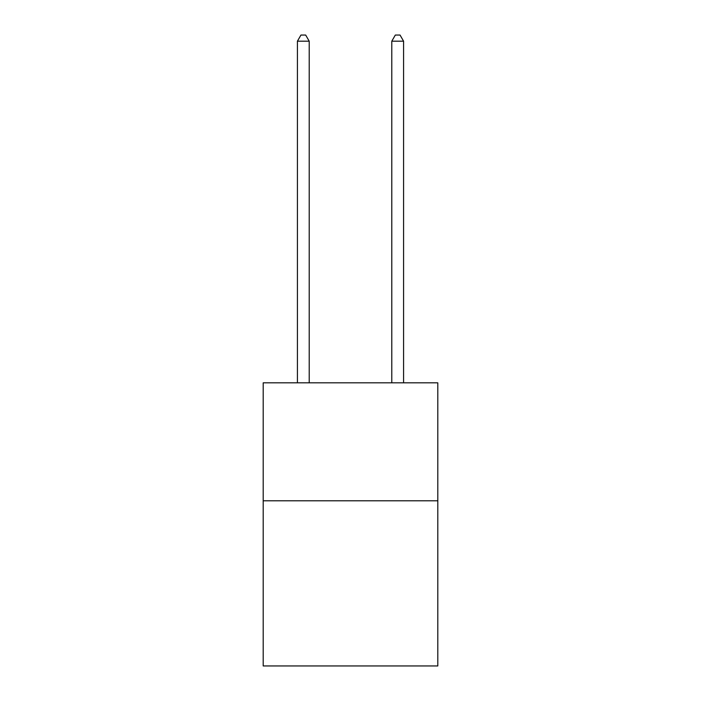 <?xml version="1.0" encoding="UTF-8"?>
<svg xmlns="http://www.w3.org/2000/svg" width="701" height="701" viewBox="0 0 701 701"><rect width="100%" height="100%" fill="white"/><g stroke="black" fill="none" stroke-linecap="round" stroke-linejoin="round"><path stroke-width="1.05" d="M437.801 500.794L437.801 665.95L263.199 665.95L263.199 382.825L437.801 382.825L437.801 500.794L263.199 500.794M309.211 382.825L309.211 41.184L297.417 41.184L297.417 382.825M297.417 41.184L300.957 35.05L305.671 35.05L309.211 41.184M403.583 382.825L403.583 41.184L391.789 41.184L391.789 382.825M391.789 41.184L395.329 35.05L400.043 35.05L403.583 41.184"/></g></svg>
